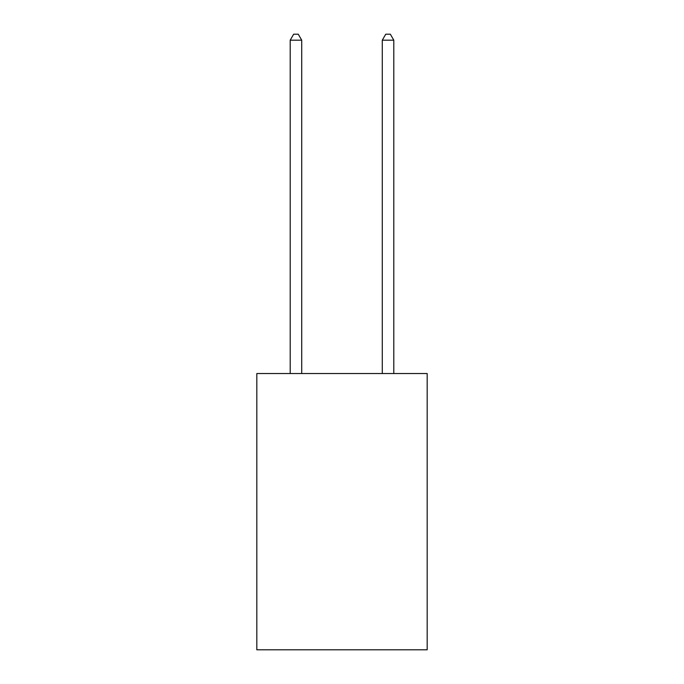 <?xml version="1.0" encoding="UTF-8"?>
<svg xmlns="http://www.w3.org/2000/svg" width="684" height="684" viewBox="0 0 684 684"><rect width="100%" height="100%" fill="white"/><g stroke="black" fill="none" stroke-linecap="round" stroke-linejoin="round"><path stroke-width="1.03" d="M427.184 373.541L427.184 649.8L256.816 649.8L256.816 373.541L427.184 373.541M301.712 373.541L301.712 40.185L290.204 40.185L290.204 373.541M290.204 40.185L293.658 34.2L298.258 34.2L301.712 40.185M393.796 373.541L393.796 40.185L382.288 40.185L382.288 373.541M382.288 40.185L385.742 34.2L390.342 34.2L393.796 40.185"/></g></svg>
